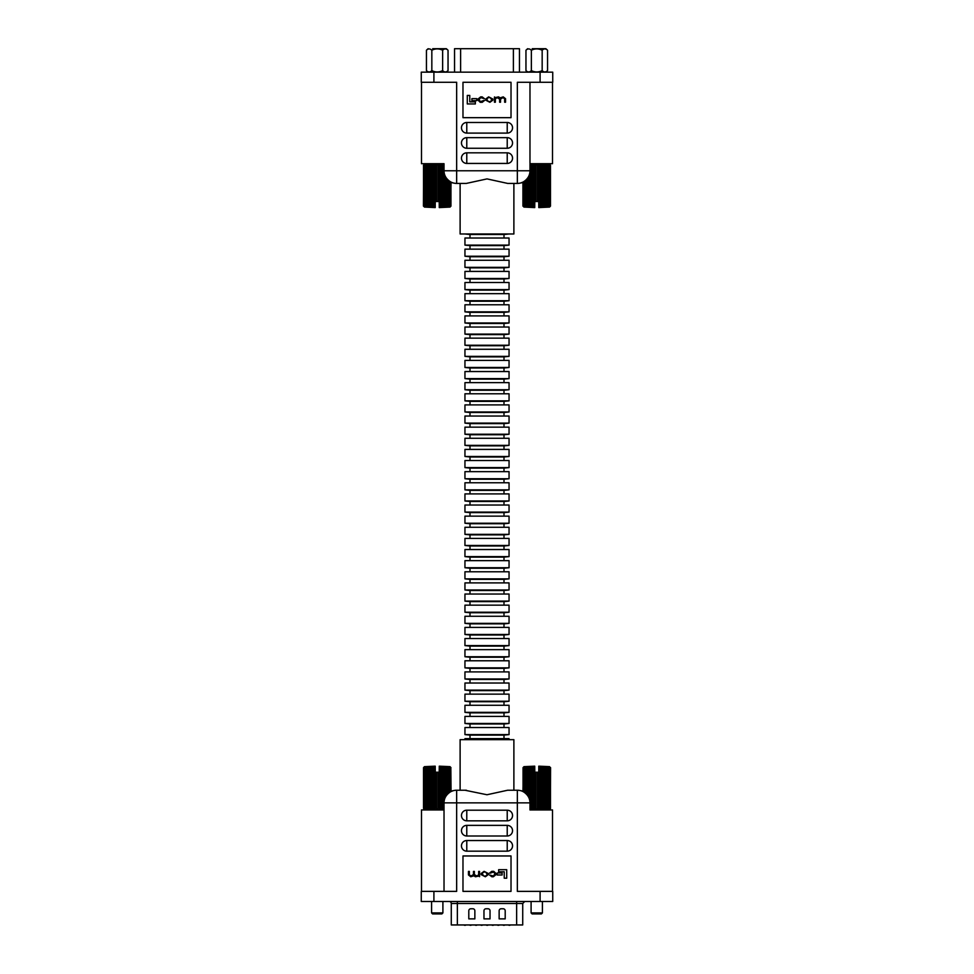 <?xml version="1.0" encoding="UTF-8"?>
<svg xmlns="http://www.w3.org/2000/svg" width="974" height="974" viewBox="0 0 974 974"><rect width="100%" height="100%" fill="white"/><g stroke="black" fill="none" stroke-linecap="round" stroke-linejoin="round"><path stroke-width="1.46" d="M522.928 182.114L522.928 206.062L522.928 182.114A12.638 12.638 0 0 1 522.149 182.467A12.638 12.638 0 0 0 522.928 182.114L521.005 182.868C520.286 183.55 530.1 179.959 529.978 170.767A12.638 12.638 0 0 1 517.34 183.416L507.661 183.416L517.34 183.416A12.638 12.638 0 0 0 521.005 182.868A12.638 12.638 0 0 1 517.34 183.416A12.638 12.638 0 0 0 529.978 170.767L517.34 170.767L517.34 82.279L540.095 82.279L540.095 72.161L433.905 72.161L433.905 82.279L456.66 82.279L456.66 170.767L517.34 170.767L517.34 183.416M507.661 183.416L487.012 178.899L466.339 183.416L456.66 183.416L460.118 183.416L460.118 233.979L513.882 233.979L513.882 183.416M460.118 183.416L466.339 183.416M456.66 183.416L456.66 170.767L444.022 170.767A12.638 12.638 0 0 0 456.66 183.416A12.638 12.638 0 0 1 451.072 182.114A12.638 12.638 0 0 0 456.66 183.416A12.638 12.638 0 0 1 444.022 170.767C443.888 179.934 453.701 183.55 452.995 182.868C453.701 183.55 443.901 179.959 444.022 170.767L444.022 163.693L421.486 163.693L421.486 82.279M552.514 82.279L552.514 163.693L529.978 163.693L529.978 82.279L529.978 170.767M444.022 170.767L444.022 163.693M466.777 152.821A5.308 5.308 0 0 0 461.457 158.129A5.308 5.308 0 0 0 466.777 163.437L507.223 163.437A5.308 5.308 0 0 0 512.543 158.129A5.308 5.308 0 0 0 507.223 152.821L466.777 152.821L466.777 163.437M466.777 122.48A5.308 5.308 0 0 0 461.457 127.789A5.308 5.308 0 0 0 466.777 133.097L507.223 133.097A5.308 5.308 0 0 0 512.543 127.789A5.308 5.308 0 0 0 507.223 122.48L466.777 122.48L466.777 133.097M466.777 137.651A5.308 5.308 0 0 0 461.457 142.959A5.308 5.308 0 0 0 466.777 148.267L507.223 148.267A5.308 5.308 0 0 0 512.543 142.959A5.308 5.308 0 0 0 507.223 137.651L466.777 137.651L466.777 148.267M462.979 117.671L462.979 82.279L511.021 82.279L511.021 117.671L462.979 117.671M433.905 82.279L421.267 82.279L421.267 72.161L433.905 72.161M540.095 72.161L552.733 72.161L552.733 82.279L540.095 82.279M421.267 72.161L421.267 82.279M467.289 95.44L467.289 103.95L475.349 103.95L475.349 101.88L469.772 101.88L469.772 95.44L467.289 95.44M471.891 98.642L471.891 100.651L476.761 100.651L476.761 98.642L471.891 98.642M488.644 96.876L485.734 99.019L485.734 100.176L489.91 102.307L492.832 100.176L492.832 99.019L488.644 96.876M490.178 97.607L488.376 97.607L486.623 99.068L488.376 101.588L490.178 101.588L491.943 100.115L490.178 97.607M494.463 96.962L494.463 102.221L495.352 102.221L495.352 98.922L497.02 97.607L499.638 99.031L499.638 102.221L500.526 102.221L500.526 99.105L502.974 97.607L504.654 98.8L504.654 102.221L505.543 102.221L505.543 98.691L503.241 96.876L500.21 97.85L498.518 96.876L495.316 97.583L494.463 96.962M483.725 100.48L480.706 101.588L478.916 100.139L480.535 97.607L484.455 98.666L482.154 96.876L480.669 96.876L478.027 99.007L478.027 100.188L480.231 102.307L482.24 102.307L484.541 100.456L483.725 100.48M550.48 165.312L550.48 206.062L550.359 165.081C549.433 164.119 549.433 164.119 550.359 165.081L550.249 165.081C549.239 164.119 549.141 164.119 549.957 165.081L549.616 165.081C548.557 164.119 548.362 164.119 549.032 165.081L548.496 165.081C547.437 164.119 547.157 164.119 547.644 165.081L548.07 164.655M550.103 206.451L549.957 206.305C549.141 207.255 549.239 207.255 550.249 206.305L550.48 206.062M531.548 207.024L530.854 206.305L532.169 206.062L534.738 206.841L534.738 207.584L523.915 207.085M547.084 165.312L547.644 206.305C547.157 207.255 547.437 207.255 548.496 206.305L548.496 165.081C547.437 164.119 547.157 164.119 547.644 165.081L537.514 165.312L536.759 164.302L536.004 165.312L532.169 165.312L530.854 165.081L531.548 164.363M533.362 206.305L533.362 165.081L534.105 164.314M529.978 163.79L549.604 164.302M529.698 173.421L529.698 206.062L530.854 206.305L530.854 165.081L529.978 165.312M549.835 165.312L549.957 206.305C549.141 207.255 549.239 207.255 550.249 206.305L550.249 165.081C549.239 164.119 549.141 164.119 549.957 165.081M550.176 165.312L550.176 206.062M548.679 165.312L549.032 206.305C548.362 207.255 548.557 207.255 549.616 206.305L549.835 206.062M549.251 165.312L549.251 206.062M547.838 165.312L547.838 206.062M545.075 165.312L545.075 206.062L547.084 206.062M546 165.312L546 206.062M542.749 165.312L542.749 206.062L543.809 206.062L543.553 206.732M543.809 165.312L543.809 206.062M540.205 165.312L540.205 206.062L541.203 206.598M541.349 165.312L541.349 206.062M537.514 165.312L537.514 201.521L538.719 201.521L538.719 165.312M534.799 165.312L534.799 201.521L536.004 201.521L536.004 165.081M533.314 165.312L533.314 206.062M532.169 165.312L532.169 206.062M530.769 165.312L530.769 206.062M527.518 178.279L527.518 206.062L529.698 206.062M528.444 176.818L528.444 206.062M525.68 180.275L525.68 206.062L527.518 206.062M526.435 179.545L526.435 206.062M524.268 181.347L524.268 206.062L525.023 206.305C526.082 207.255 526.362 207.255 525.875 206.305L525.68 206.062M524.84 180.957L524.84 206.062M523.342 181.895L523.902 206.305C524.962 207.255 525.144 207.255 524.487 206.305L524.268 206.062M523.683 181.7L523.683 206.062M522.928 206.062L523.16 206.305C524.085 207.255 524.085 207.255 523.16 206.305L523.269 206.305C524.28 207.255 524.377 207.255 523.562 206.305L523.342 206.062M523.038 182.053L523.038 206.062M549.604 207.085L538.78 207.584L538.78 206.841L538.78 207.584M540.156 165.081L540.156 206.305L538.78 206.841L538.719 201.521M537.514 201.521L536.004 201.521M534.799 201.521L534.738 207.584M545.842 206.305L546.913 206.305L546.913 165.081L545.842 165.081M549.032 206.305C548.362 207.255 548.557 207.255 549.616 206.305L549.616 165.081C548.557 164.119 548.362 164.119 549.032 165.081M541.97 164.363L542.664 165.081L542.664 206.305L541.97 207.024M526.605 179.374L526.605 206.305L527.677 206.305M525.023 180.811L525.023 206.305C526.082 207.255 526.362 207.255 525.875 206.305L525.449 206.732M523.902 181.578L523.902 206.305C524.962 207.255 525.144 207.255 524.487 206.305M523.269 181.931L523.269 206.305C524.28 207.255 524.377 207.255 523.562 206.305M550.359 206.305L550.359 206.305C549.433 207.255 549.433 207.255 550.359 206.305M547.644 206.305C547.157 207.255 547.437 207.255 548.496 206.305L548.679 206.062M543.687 206.305L545.075 206.062M541.264 206.305L542.749 206.062M444.022 165.312L442.452 164.363L440.686 165.312L439.895 164.314L437.996 165.312L437.241 164.302L435.281 165.312L435.22 207.584L424.396 207.085M435.341 164.959L434.587 164.314L432.651 165.312L432.651 206.062L435.22 206.841M435.281 165.312L434.587 164.314M432.797 164.789L430.191 165.312L430.191 206.062L432.03 207.024L432.651 206.062M432.03 207.024L432.736 206.305M432.651 165.312L432.03 164.363M430.191 165.312L429.68 164.436L428 165.312L428 206.062L429.68 206.951L430.191 206.062M429.68 206.951L430.313 206.305M430.313 165.081L429.68 164.436M428 165.312L427.623 164.533L426.162 165.312L426.162 206.062L427.623 206.841L428 206.062M426.162 165.312L425.93 164.655L424.749 165.312L424.749 206.062L425.93 206.732L426.162 206.062M424.749 165.312L423.824 165.312L423.824 206.062L424.749 206.062M423.824 165.312L423.824 206.062M450.317 181.7L450.585 206.451L451.072 182.114M449.16 180.957L449.16 206.062L450.317 206.062M447.565 179.545L447.565 206.062L448.551 206.732L449.16 206.062M445.556 176.818L445.556 206.062L446.859 206.841L447.565 206.062M443.231 165.312L443.231 206.062L444.801 206.951L445.556 206.062M441.685 206.598L442.452 207.024L443.231 206.062M450.085 207.085L439.262 207.584L439.262 206.841L441.831 206.062L442.452 207.024M437.996 165.081L437.996 201.521L435.281 201.521M424.396 164.302L444.022 163.79M439.895 164.314L439.152 165.081M442.452 164.363L441.746 165.081M436.486 165.312L436.486 201.521M433.795 165.312L433.795 206.062M431.251 165.312L431.251 206.062M428.925 165.312L428.925 206.062M426.916 165.312L426.916 206.062M425.321 165.312L425.321 206.062M424.165 165.312L424.165 206.062M423.52 165.312L423.52 206.062M423.41 165.312L423.641 165.081C424.567 164.119 424.567 164.119 423.641 165.081L423.41 206.062M450.962 182.053L450.962 206.062M450.658 181.895L450.658 206.062M449.732 181.347L449.732 206.062M448.32 180.275L448.32 206.062M446.482 178.279L446.482 206.062M444.302 173.421L444.302 206.062M441.831 165.312L441.831 206.062M440.686 165.312L440.686 206.062M437.996 165.312L437.996 201.521L439.201 201.521L439.201 165.312M439.262 206.841L439.201 201.521M450.84 206.305C449.915 207.255 449.915 207.255 450.84 206.305M444.168 206.305L444.801 206.951M423.641 206.305C424.567 207.255 424.567 207.255 423.641 206.305M454.639 48.7L519.459 48.7L519.459 72.161M450.962 791.594L450.84 767.451C449.915 766.489 449.915 766.489 450.84 767.451L451.072 791.533A12.638 12.638 0 0 1 451.851 791.18A12.638 12.638 0 0 0 451.072 791.533L452.995 790.778C453.714 790.097 443.901 793.688 444.022 802.868A12.638 12.638 0 0 1 456.66 790.231L466.339 790.231L456.66 790.231A12.638 12.638 0 0 0 452.995 790.778A12.638 12.638 0 0 1 456.66 790.231A12.638 12.638 0 0 0 444.022 802.868L456.66 802.868L456.66 891.368L433.905 891.368L433.905 901.486L540.095 901.486L540.095 891.368L517.34 891.368L517.34 802.868L456.66 802.868L456.66 790.231M464.951 790.231L486.988 794.747L507.661 790.231L517.34 790.231L513.882 790.231L513.882 739.668L460.118 739.668L460.118 790.231M513.882 790.231L509.049 790.231M517.34 790.231L517.34 802.868L529.978 802.868A12.638 12.638 0 0 0 517.34 790.231A12.638 12.638 0 0 1 522.928 791.533A12.638 12.638 0 0 0 517.34 790.231A12.638 12.638 0 0 1 529.978 802.868C530.112 793.713 520.299 790.097 521.005 790.778C520.299 790.097 530.1 793.676 529.978 802.868L529.978 809.954L552.514 809.954L552.514 891.368M421.486 891.368L421.486 809.954L444.022 809.954L444.022 891.368L444.022 802.868M529.978 802.868L529.978 809.954M507.223 820.826A5.308 5.308 0 0 0 512.543 815.518A5.308 5.308 0 0 0 507.223 810.198L466.777 810.198A5.308 5.308 0 0 0 461.457 815.518A5.308 5.308 0 0 0 466.777 820.826L507.223 820.826L507.223 810.198M507.223 851.166A5.308 5.308 0 0 0 512.543 845.858A5.308 5.308 0 0 0 507.223 840.538L466.777 840.538A5.308 5.308 0 0 0 461.457 845.858A5.308 5.308 0 0 0 466.777 851.166L507.223 851.166L507.223 840.538M507.223 835.996A5.308 5.308 0 0 0 512.543 830.688A5.308 5.308 0 0 0 507.223 825.368L466.777 825.368A5.308 5.308 0 0 0 461.457 830.688A5.308 5.308 0 0 0 466.777 835.996L507.223 835.996L507.223 825.368M511.021 855.963L511.021 891.368L462.979 891.368L462.979 855.963L511.021 855.963M540.095 891.368L552.733 891.368L552.733 901.486L540.095 901.486M433.905 901.486L421.267 901.486L421.267 891.368L433.905 891.368M552.733 901.486L552.733 891.368M506.711 878.207L506.711 869.685L498.651 869.685L498.651 871.767L504.228 871.767L504.228 878.207L506.711 878.207M502.109 875.005L502.109 872.996L497.239 872.996L497.239 875.005L502.109 875.005M485.356 876.77L488.266 874.628L488.266 873.471L484.09 871.34L481.168 873.471L481.168 874.628L485.356 876.77M483.822 876.04L485.624 876.04L487.377 874.579L485.624 872.059L483.822 872.059L482.057 873.52L483.822 876.04M479.537 876.685L479.537 871.413L478.648 871.413L478.648 874.725L476.98 876.04L474.362 874.603L474.362 871.413L473.474 871.413L473.474 874.53L471.026 876.04L469.346 874.847L469.346 871.413L468.457 871.413L468.457 874.944L470.759 876.77L473.79 875.796L475.482 876.77L478.684 876.064L479.537 876.685M490.275 873.167L493.294 872.059L495.084 873.508L493.465 876.04L489.545 874.981L491.846 876.77L493.331 876.77L495.973 874.64L495.973 873.459L493.769 871.34L491.76 871.34L489.459 873.179L490.275 873.167M529.978 808.432L531.548 809.382L533.314 808.432L534.105 809.431L536.004 808.432L536.759 809.443L538.719 808.432L538.78 766.161L549.604 766.66M538.719 808.432L539.413 809.431L541.349 808.432L541.349 767.682L538.78 766.903M538.671 808.664L539.413 809.431M541.203 808.919L543.809 808.432L543.809 767.682L541.97 766.721L541.349 767.682M541.97 766.721L541.264 767.451M541.349 808.432L541.97 809.382M543.809 808.432L544.32 809.309L546 808.432L546 767.682L544.32 766.806L543.809 767.682M544.32 766.806L543.687 767.451M543.687 808.664L544.32 809.309M546 808.432L546.377 809.211L547.838 808.432L547.838 767.682L546.377 766.903L546 767.682M547.838 808.432L548.07 809.09L549.251 808.432L549.251 767.682L548.07 767.013L547.838 767.682M549.251 808.432L550.176 808.432L550.176 767.682L549.251 767.682M550.176 808.432L550.176 767.682M523.683 791.935L523.415 767.293L522.928 791.533M524.84 792.69L524.84 767.682L523.683 767.682M526.435 794.09L526.435 767.682L525.449 767.013L524.84 767.682M528.444 796.829L528.444 767.682L527.141 766.903L526.435 767.682M530.769 808.432L530.769 767.682L529.199 766.806L528.444 767.682M532.315 767.195L531.548 766.721L530.769 767.682M523.915 766.66L534.738 766.161L534.738 766.903L532.169 767.682L531.548 766.721M536.004 808.664L536.004 772.224L538.719 772.224M534.105 809.431L534.848 808.664M531.548 809.382L532.254 808.664M542.421 912.906L541.41 913.916L532.108 913.916L531.098 912.906L542.421 912.906L542.421 901.486M537.514 808.664L537.514 772.224M540.205 808.432L540.205 767.682M542.749 808.432L542.749 767.682M545.075 808.432L545.075 767.682M547.084 808.432L547.084 767.682M548.679 808.432L548.679 767.682M549.835 808.432L549.835 767.682M550.48 808.432L550.48 767.682M550.59 808.432L550.359 808.664C549.433 809.625 549.433 809.625 550.359 808.664L550.59 767.682M523.038 791.594L523.038 767.682M523.342 791.74L523.342 767.682M524.268 792.3L524.268 767.682M525.68 793.372L525.68 767.682M527.518 795.368L527.518 767.682M529.698 800.226L529.698 767.682M532.169 808.432L532.169 767.682M533.314 808.432L533.314 767.682M536.004 808.432L536.004 772.224L534.799 772.224L534.799 808.432M534.738 766.903L534.799 772.224M523.16 767.451C524.085 766.489 524.085 766.489 523.16 767.451M529.832 767.451L529.199 766.806M550.359 767.451C549.433 766.489 549.433 766.489 550.359 767.451M423.52 808.432L423.52 767.682L423.641 808.664C424.567 809.625 424.567 809.625 423.641 808.664L423.751 808.664C424.761 809.625 424.859 809.625 424.043 808.664L424.384 808.664C425.443 809.625 425.638 809.625 424.968 808.664L425.504 808.664C426.563 809.625 426.843 809.625 426.356 808.664L425.93 809.09M423.897 767.293L424.043 767.451C424.859 766.489 424.761 766.489 423.751 767.451L423.52 767.682M442.452 766.721L443.146 767.451L441.831 767.682L439.262 766.903L439.262 766.161L450.085 766.66M426.916 808.432L426.356 767.451C426.843 766.489 426.563 766.489 425.504 767.451L425.504 808.664C426.563 809.625 426.843 809.625 426.356 808.664L436.486 808.432L437.241 809.443L437.996 808.432L441.831 808.432L443.146 808.664L442.452 809.382M440.638 767.451L440.638 808.664L439.895 809.431M444.302 800.226L444.302 767.682L443.146 767.451L443.146 808.664L444.022 808.432M441.892 913.916L432.59 913.916L431.579 912.906L442.902 912.906L441.892 913.916M424.165 808.432L424.043 767.451C424.859 766.489 424.761 766.489 423.751 767.451L423.751 808.664C424.761 809.625 424.859 809.625 424.043 808.664M423.824 808.432L423.824 767.682M425.321 808.432L424.968 767.451C425.638 766.489 425.443 766.489 424.384 767.451L424.165 767.682M424.749 808.432L424.749 767.682M426.162 808.432L426.162 767.682M428.925 808.432L428.925 767.682L426.916 767.682M428 808.432L428 767.682M431.251 808.432L431.251 767.682L430.191 767.682L430.447 767.013M430.191 808.432L430.191 767.682M433.795 808.432L433.795 767.682L432.797 767.147M432.651 808.432L432.651 767.682M436.486 808.432L436.486 772.224L435.281 772.224L435.281 808.432M439.201 808.432L439.201 772.224L437.996 772.224L437.996 808.432M440.686 808.432L440.686 767.682M441.831 808.432L441.831 767.682M443.231 808.432L443.231 767.682M446.482 795.368L446.482 767.682L444.302 767.682M445.556 796.829L445.556 767.682M448.32 793.372L448.32 767.682L446.482 767.682M447.565 794.09L447.565 767.682M449.732 792.3L449.732 767.682L448.977 767.451C447.918 766.489 447.638 766.489 448.125 767.451L448.32 767.682M449.16 792.69L449.16 767.682M450.658 791.74L450.098 767.451C449.038 766.489 448.856 766.489 449.513 767.451L449.732 767.682M450.317 791.935L450.317 767.682M424.396 766.66L435.22 766.161L435.22 766.903L435.22 766.161M433.844 808.664L433.844 767.451L435.22 766.903L435.281 772.224M436.486 772.224L437.996 772.224M439.201 772.224L439.262 766.161M428.158 767.451L427.087 767.451L427.087 808.664L428.158 808.664M424.968 767.451C425.638 766.489 425.443 766.489 424.384 767.451L424.384 808.664C425.443 809.625 425.638 809.625 424.968 808.664M432.03 809.382L431.336 808.664L431.336 767.451L432.03 766.721M447.395 794.273L447.395 767.451L446.323 767.451M448.977 792.836L448.977 767.451C447.918 766.489 447.638 766.489 448.125 767.451L448.551 767.013M450.098 792.069L450.098 767.451C449.038 766.489 448.856 766.489 449.513 767.451M450.962 767.682L450.731 767.451C449.72 766.489 449.623 766.489 450.438 767.451L450.658 767.682M450.731 791.704L450.731 767.451C449.72 766.489 449.623 766.489 450.438 767.451M423.641 767.451L423.641 767.451C424.567 766.489 424.567 766.489 423.641 767.451M426.356 767.451C426.843 766.489 426.563 766.489 425.504 767.451L425.321 767.682M430.313 767.451L428.925 767.682M432.736 767.451L431.251 767.682M449.257 901.486A2.021 2.021 0 0 1 451.279 903.507L451.279 924.947L457.354 924.947L457.354 901.486M522.624 924.947L457.354 924.947M490.032 910.787A2.021 2.021 0 0 0 488.011 908.766L485.989 908.766A2.021 2.021 0 0 0 483.968 910.787L483.968 918.872L490.032 918.872L490.032 910.787M474.862 910.787A2.021 2.021 0 0 0 472.84 908.766L470.819 908.766A2.021 2.021 0 0 0 468.798 910.787L468.798 918.872L474.862 918.872L474.862 910.787M505.202 918.872L505.202 910.787A2.021 2.021 0 0 0 503.181 908.766L501.16 908.766A2.021 2.021 0 0 0 499.138 910.787L499.138 918.872L505.202 918.872M505.056 924.947A1.924 1.924 0 0 1 503.935 925.3L503.838 925.3A1.924 1.924 0 0 1 502.73 924.947M493.928 924.947A1.924 1.924 0 0 1 492.82 925.3L492.71 925.3A1.924 1.924 0 0 1 491.602 924.947M482.8 924.947A1.924 1.924 0 0 1 481.692 925.3L481.594 925.3A1.924 1.924 0 0 1 480.474 924.947M471.684 924.947A1.924 1.924 0 0 1 470.564 925.3L470.466 925.3A1.924 1.924 0 0 1 469.346 924.947M510.619 924.947A1.924 1.924 0 0 1 509.499 925.3L509.402 925.3A1.924 1.924 0 0 1 508.282 924.947M499.492 924.947A1.924 1.924 0 0 1 498.384 925.3L498.274 925.3A1.924 1.924 0 0 1 497.166 924.947M488.364 924.947A1.924 1.924 0 0 1 487.256 925.3L487.146 925.3A1.924 1.924 0 0 1 486.038 924.947M477.248 924.947A1.924 1.924 0 0 1 476.128 925.3L476.03 925.3A1.924 1.924 0 0 1 474.91 924.947M466.12 924.947A1.924 1.924 0 0 1 465 925.3L464.902 925.3A1.924 1.924 0 0 1 463.782 924.947M542.165 70.591A11.505 5.759 90 0 0 547.558 70.591L547.558 50.271A11.505 5.759 90 0 0 542.165 50.271A11.505 11.505 0 0 0 531.354 50.271A11.505 5.759 -90 0 0 525.96 50.271L525.96 70.591A11.505 5.759 -90 0 0 531.354 70.591A11.505 11.505 0 0 0 542.165 70.591L542.165 50.271M532.218 48.7L545.83 48.7A14.829 14.829 0 0 1 547.558 50.271M531.354 70.591L531.354 50.271M442.646 70.591A11.505 5.759 90 0 0 448.04 70.591L448.04 50.271A11.505 5.759 90 0 0 442.646 50.271A11.505 11.505 0 0 0 431.835 50.271A11.505 5.759 -90 0 0 426.442 50.271L426.442 70.591A11.505 5.759 -90 0 0 431.835 70.591A11.505 11.505 0 0 0 442.646 70.591L442.646 50.271M432.7 48.7L446.311 48.7A14.829 14.829 0 0 1 448.04 50.271M431.835 70.591L431.835 50.271M509.049 739.668L509.049 738.645L464.951 738.645L464.951 739.668M464.951 738.645L509.049 738.645M503.996 738.146L503.996 735.114L509.049 734.603L509.049 727.529L464.951 727.529L464.951 734.603L509.049 734.603M470.004 738.146L470.004 735.114L503.996 735.114M470.004 735.114L464.951 734.603M464.951 727.529L509.049 727.529M503.996 727.018L503.996 723.986L509.049 723.475L509.049 716.401L464.951 716.401L464.951 723.475L509.049 723.475M470.004 727.018L470.004 723.986L503.996 723.986M470.004 723.986L464.951 723.475M464.951 716.401L509.049 716.401M503.996 715.89L503.996 712.858L509.049 712.359L509.049 705.273L464.951 705.273L464.951 712.359L509.049 712.359M470.004 715.89L470.004 712.858L503.996 712.858M470.004 712.858L464.951 712.359M464.951 705.273L509.049 705.273M503.996 704.774L503.996 701.73L509.049 701.231L509.049 694.145L464.951 694.145L464.951 701.231L509.049 701.231M470.004 704.774L470.004 701.73L503.996 701.73M470.004 701.73L464.951 701.231M464.951 694.145L509.049 694.145M503.996 693.646L503.996 690.615L509.049 690.103L509.049 683.03L464.951 683.03L464.951 690.103L509.049 690.103M470.004 693.646L470.004 690.615L503.996 690.615M470.004 690.615L464.951 690.103M464.951 683.03L509.049 683.03M503.996 682.518L503.996 679.487L509.049 678.975L509.049 671.902L464.951 671.902L464.951 678.975L509.049 678.975M470.004 682.518L470.004 679.487L503.996 679.487M470.004 679.487L464.951 678.975M464.951 671.902L509.049 671.902M503.996 671.39L503.996 668.359L509.049 667.86L509.049 660.774L464.951 660.774L464.951 667.86L509.049 667.86M470.004 671.39L470.004 668.359L503.996 668.359M470.004 668.359L464.951 667.86M464.951 660.774L509.049 660.774M503.996 660.275L503.996 657.231L509.049 656.732L509.049 649.646L464.951 649.646L464.951 656.732L509.049 656.732M470.004 660.275L470.004 657.231L503.996 657.231M470.004 657.231L464.951 656.732M464.951 649.646L509.049 649.646M503.996 649.147L503.996 646.115L509.049 645.604L509.049 638.53L464.951 638.53L464.951 645.604L509.049 645.604M470.004 649.147L470.004 646.115L503.996 646.115M470.004 646.115L464.951 645.604M464.951 638.53L509.049 638.53M503.996 638.019L503.996 634.987L509.049 634.476L509.049 627.402L464.951 627.402L464.951 634.476L509.049 634.476M470.004 638.019L470.004 634.987L503.996 634.987M470.004 634.987L464.951 634.476M464.951 627.402L509.049 627.402M503.996 626.891L503.996 623.859L509.049 623.36L509.049 616.274L464.951 616.274L464.951 623.36L509.049 623.36M470.004 626.891L470.004 623.859L503.996 623.859M470.004 623.859L464.951 623.36M464.951 616.274L509.049 616.274M503.996 615.775L503.996 612.731L509.049 612.232L509.049 605.146L464.951 605.146L464.951 612.232L509.049 612.232M470.004 615.775L470.004 612.731L503.996 612.731M470.004 612.731L464.951 612.232M464.951 605.146L509.049 605.146M503.996 604.647L503.996 601.615L509.049 601.104L509.049 594.03L464.951 594.03L464.951 601.104L509.049 601.104M470.004 604.647L470.004 601.615L503.996 601.615M470.004 601.615L464.951 601.104M464.951 594.03L509.049 594.03M503.996 593.519L503.996 590.488L509.049 589.976L509.049 582.902L464.951 582.902L464.951 589.976L509.049 589.976M470.004 593.519L470.004 590.488L503.996 590.488M470.004 590.488L464.951 589.976M464.951 582.902L509.049 582.902M503.996 582.391L503.996 579.36L509.049 578.86L509.049 571.775L464.951 571.775L464.951 578.86L509.049 578.86M470.004 582.391L470.004 579.36L503.996 579.36M470.004 579.36L464.951 578.86M464.951 571.775L509.049 571.775M503.996 571.275L503.996 568.232L509.049 567.732L509.049 560.647L464.951 560.647L464.951 567.732L509.049 567.732M470.004 571.275L470.004 568.232L503.996 568.232M470.004 568.232L464.951 567.732M464.951 560.647L509.049 560.647M503.996 560.147L503.996 557.116L509.049 556.604L509.049 549.531L464.951 549.531L464.951 556.604L509.049 556.604M470.004 560.147L470.004 557.116L503.996 557.116M470.004 557.116L464.951 556.604M464.951 549.531L509.049 549.531M503.996 549.019L503.996 545.988L509.049 545.477L509.049 538.403L464.951 538.403L464.951 545.477L509.049 545.477M470.004 549.019L470.004 545.988L503.996 545.988M470.004 545.988L464.951 545.477M464.951 538.403L509.049 538.403M503.996 537.892L503.996 534.86L509.049 534.361L509.049 527.275L464.951 527.275L464.951 534.361L509.049 534.361M470.004 537.892L470.004 534.86L503.996 534.86M470.004 534.86L464.951 534.361M464.951 527.275L509.049 527.275M503.996 526.776L503.996 523.732L509.049 523.233L509.049 516.147L464.951 516.147L464.951 523.233L509.049 523.233M470.004 526.776L470.004 523.732L503.996 523.732M470.004 523.732L464.951 523.233M464.951 516.147L509.049 516.147M503.996 515.648L503.996 512.616L509.049 512.105L509.049 505.031L464.951 505.031L464.951 512.105L509.049 512.105M470.004 515.648L470.004 512.616L503.996 512.616M470.004 512.616L464.951 512.105M464.951 505.031L509.049 505.031M503.996 504.52L503.996 501.488L509.049 500.977L509.049 493.903L464.951 493.903L464.951 500.977L509.049 500.977M470.004 504.52L470.004 501.488L503.996 501.488M470.004 501.488L464.951 500.977M464.951 493.903L509.049 493.903M503.996 493.392L503.996 490.36L509.049 489.861L509.049 482.775L464.951 482.775L464.951 489.861L509.049 489.861M470.004 493.392L470.004 490.36L503.996 490.36M470.004 490.36L464.951 489.861M464.951 482.775L509.049 482.775M503.996 482.276L503.996 479.232L509.049 478.733L509.049 471.647L464.951 471.647L464.951 478.733L509.049 478.733M470.004 482.276L470.004 479.232L503.996 479.232M470.004 479.232L464.951 478.733M464.951 471.647L509.049 471.647M503.996 471.148L503.996 468.117L509.049 467.605L509.049 460.532L464.951 460.532L464.951 467.605L509.049 467.605M470.004 471.148L470.004 468.117L503.996 468.117M470.004 468.117L464.951 467.605M464.951 460.532L509.049 460.532M503.996 460.02L503.996 456.989L509.049 456.477L509.049 449.404L464.951 449.404L464.951 456.477L509.049 456.477M470.004 460.02L470.004 456.989L503.996 456.989M470.004 456.989L464.951 456.477M464.951 449.404L509.049 449.404M503.996 448.892L503.996 445.861L509.049 445.362L509.049 438.276L464.951 438.276L464.951 445.362L509.049 445.362M470.004 448.892L470.004 445.861L503.996 445.861M470.004 445.861L464.951 445.362M464.951 438.276L509.049 438.276M503.996 437.776L503.996 434.733L509.049 434.234L509.049 427.148L464.951 427.148L464.951 434.234L509.049 434.234M470.004 437.776L470.004 434.733L503.996 434.733M470.004 434.733L464.951 434.234M464.951 427.148L509.049 427.148M503.996 426.649L503.996 423.617L509.049 423.106L509.049 416.032L464.951 416.032L464.951 423.106L509.049 423.106M470.004 426.649L470.004 423.617L503.996 423.617M470.004 423.617L464.951 423.106M464.951 416.032L509.049 416.032M503.996 415.521L503.996 412.489L509.049 411.978L509.049 404.904L464.951 404.904L464.951 411.978L509.049 411.978M470.004 415.521L470.004 412.489L503.996 412.489M470.004 412.489L464.951 411.978M464.951 404.904L509.049 404.904M503.996 404.393L503.996 401.361L509.049 400.862L509.049 393.776L464.951 393.776L464.951 400.862L509.049 400.862M470.004 404.393L470.004 401.361L503.996 401.361M470.004 401.361L464.951 400.862M464.951 393.776L509.049 393.776M503.996 393.277L503.996 390.233L509.049 389.734L509.049 382.648L464.951 382.648L464.951 389.734L509.049 389.734M470.004 393.277L470.004 390.233L503.996 390.233M470.004 390.233L464.951 389.734M464.951 382.648L509.049 382.648M503.996 382.149L503.996 379.117L509.049 378.606L509.049 371.532L464.951 371.532L464.951 378.606L509.049 378.606M470.004 382.149L470.004 379.117L503.996 379.117M470.004 379.117L464.951 378.606M464.951 371.532L509.049 371.532M503.996 371.021L503.996 367.989L509.049 367.478L509.049 360.404L464.951 360.404L464.951 367.478L509.049 367.478M470.004 371.021L470.004 367.989L503.996 367.989M470.004 367.989L464.951 367.478M464.951 360.404L509.049 360.404M503.996 359.893L503.996 356.861L509.049 356.362L509.049 349.276L464.951 349.276L464.951 356.362L509.049 356.362M470.004 359.893L470.004 356.861L503.996 356.861M470.004 356.861L464.951 356.362M464.951 349.276L509.049 349.276M503.996 348.765L503.996 345.733L509.049 345.234L509.049 338.148L464.951 338.148L464.951 345.234L509.049 345.234M470.004 348.765L470.004 345.733L503.996 345.733M470.004 345.733L464.951 345.234M464.951 338.148L509.049 338.148M503.996 337.649L503.996 334.618L509.049 334.106L509.049 327.033L464.951 327.033L464.951 334.106L509.049 334.106M470.004 337.649L470.004 334.618L503.996 334.618M470.004 334.618L464.951 334.106M464.951 327.033L509.049 327.033M503.996 326.521L503.996 323.49L509.049 322.978L509.049 315.905L464.951 315.905L464.951 322.978L509.049 322.978M470.004 326.521L470.004 323.49L503.996 323.49M470.004 323.49L464.951 322.978M464.951 315.905L509.049 315.905M503.996 315.393L503.996 312.362L509.049 311.85L509.049 304.777L464.951 304.777L464.951 311.85L509.049 311.85M470.004 315.393L470.004 312.362L503.996 312.362M470.004 312.362L464.951 311.85M464.951 304.777L509.049 304.777M503.996 304.265L503.996 301.234L509.049 300.735L509.049 293.649L464.951 293.649L464.951 300.735L509.049 300.735M470.004 304.265L470.004 301.234L503.996 301.234M470.004 301.234L464.951 300.735M464.951 293.649L509.049 293.649M503.996 293.15L503.996 290.118L509.049 289.607L509.049 282.521L464.951 282.521L464.951 289.607L509.049 289.607M470.004 293.15L470.004 290.118L503.996 290.118M470.004 290.118L464.951 289.607M464.951 282.521L509.049 282.521M503.996 282.022L503.996 278.99L509.049 278.479L509.049 271.405L464.951 271.405L464.951 278.479L509.049 278.479M470.004 282.022L470.004 278.99L503.996 278.99M470.004 278.99L464.951 278.479M464.951 271.405L509.049 271.405M503.996 270.894L503.996 267.862L509.049 267.351L509.049 260.277L464.951 260.277L464.951 267.351L509.049 267.351M470.004 270.894L470.004 267.862L503.996 267.862M470.004 267.862L464.951 267.351M464.951 260.277L509.049 260.277M503.996 259.766L503.996 256.734L509.049 256.235L509.049 249.149L464.951 249.149L464.951 256.235L509.049 256.235M470.004 259.766L470.004 256.734L503.996 256.734M470.004 256.734L464.951 256.235M464.951 249.149L509.049 249.149M503.996 248.65L503.996 245.606L509.049 245.107L509.049 238.021L464.951 238.021L464.951 245.107L509.049 245.107M470.004 248.65L470.004 245.606L503.996 245.606M470.004 245.606L464.951 245.107M464.951 238.021L509.049 238.021M503.996 237.522L503.996 234.49L509.049 233.979M470.004 237.522L470.004 234.49L503.996 234.49M470.004 234.49L464.951 233.979M507.223 133.097L507.223 122.48M507.223 148.267L507.223 137.651M507.223 163.437L507.223 152.821M528.565 176.574L528.565 206.305M544.953 165.081L544.953 206.305M450.731 181.931L450.731 206.305M450.098 181.578L450.098 206.305M448.977 180.811L448.977 206.305M447.395 179.374L447.395 206.305M445.435 176.574L445.435 206.305M443.146 165.081L443.146 206.305M440.638 165.081L440.638 206.305M423.751 165.081L423.751 206.305M424.384 165.081L424.384 206.305M425.504 165.081L425.504 206.305M427.087 165.081L427.087 206.305M429.047 165.081L429.047 206.305M431.336 165.081L431.336 206.305M433.844 165.081L433.844 206.305M460.617 48.7L460.617 72.161M513.383 48.7L513.383 72.161M466.777 840.538L466.777 851.166M466.777 825.368L466.777 835.996M466.777 810.198L466.777 820.826M523.269 791.704L523.269 767.451M523.902 792.069L523.902 767.451M525.023 792.836L525.023 767.451M526.605 794.273L526.605 767.451M528.565 797.073L528.565 767.451M530.854 808.664L530.854 767.451M533.362 808.664L533.362 767.451M550.249 808.664L550.249 767.451M549.616 808.664L549.616 767.451M548.496 808.664L548.496 767.451M546.913 808.664L546.913 767.451M544.953 808.664L544.953 767.451M542.664 808.664L542.664 767.451M540.156 808.664L540.156 767.451M445.435 797.073L445.435 767.451M429.047 808.664L429.047 767.451M522.624 903.507L451.279 903.507M516.646 924.947L516.646 901.486M454.541 48.7L454.541 72.161M531.098 901.486L531.098 912.906M442.902 901.486L442.902 912.906M431.579 901.486L431.579 912.906M522.721 924.947L522.721 903.507L524.743 901.486M545.83 72.161A14.829 14.829 0 0 0 547.558 70.591M527.689 48.7A14.829 14.829 0 0 0 525.96 50.271M525.96 70.591A14.829 14.829 0 0 0 527.689 72.161M446.311 72.161A14.829 14.829 0 0 0 448.04 70.591M428.17 48.7A14.829 14.829 0 0 0 426.442 50.271M426.442 70.591A14.829 14.829 0 0 0 428.17 72.161"/></g></svg>
